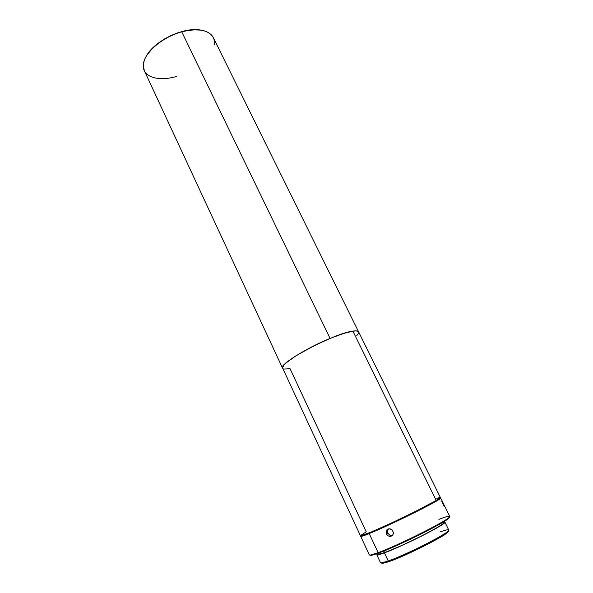 <?xml version="1.0" encoding="UTF-8"?>
<svg xmlns="http://www.w3.org/2000/svg" width="593" height="593" viewBox="0 0 593 593"><rect width="100%" height="100%" fill="white"/><g stroke="black" fill="none" stroke-linecap="round" stroke-linejoin="round"><path stroke-width="0.89" d="M358.587 331.835L213.302 37.574C208.617 29.835 198.099 27.93 181.754 31.844C161.904 37.085 143.261 53.637 143.298 65.274L144.188 60.79C147.605 49.679 164.535 36.455 181.754 31.844C191.391 29.272 199.374 29.094 205.697 31.318C212.346 33.994 215.177 38.538 214.214 44.942M200.827 30.11C184.045 26.5 154.002 40.895 146.301 56.239M360.455 535.798L370.781 532.24L391.654 522.922L415.878 511.225L436.211 500.477C420.207 510.143 358.469 538.844 360.44 535.775L282.49 367.786L284.099 364.851L287.019 362.115L296.863 355.244L314.542 345.511L330.086 338.44C346.987 331.68 356.489 329.478 358.587 331.843L358.587 331.843C358.098 330.879 356.193 330.635 352.879 331.124L436.211 500.477L440.369 497.475L436.211 500.477L352.879 331.124C334.207 333.199 277.213 363.509 282.602 368.26L282.594 368.253C279.688 364.888 305.454 348.469 330.086 338.44L181.754 31.844L330.086 338.44L340.797 334.37L349.551 331.776L355.6 330.864L357.883 331.213L358.595 331.85L357.416 331.057L354.747 330.909L345.363 332.91L331.828 337.736L320.25 342.784L308.701 348.514L295.27 356.26L286.1 362.916L283.573 365.496L282.52 367.445L282.957 368.705L283.721 369.061L290.059 368.698L366.229 531.839L360.507 535.568M440.384 531.854C447.285 529.386 449.887 529.089 448.204 530.972C444.75 535.301 404.923 555.285 388.245 560.993L389.29 561.504C405.597 555.952 444.424 536.45 447.819 532.188L448.182 531.039M376.8 554.729L380.498 562.661C380.832 563.246 383.412 562.69 388.245 560.993C407.146 554.537 451.985 531.447 448.745 529.957L444.891 522.107C447.974 523.285 403.166 546.16 384.427 552.861L388.245 560.993L384.427 552.861L378.134 554.818L376.903 554.826L377.585 553.603L376.8 554.722C377.096 555.233 379.639 554.618 384.427 552.861L401.491 545.716L422.06 535.864L438.449 526.999L444.046 523.263L444.891 522.285L443.52 522.018L444.883 522.099M438.879 519.379C447.626 516.006 451.028 515.339 449.094 517.37C445.291 521.855 397.629 545.619 378.134 552.669C400.112 544.73 453.408 517.593 449.702 516.384L440.643 498.031C443.927 498.431 390.728 524.975 369.209 533.574L378.134 552.669L378.838 553.017C398.088 546.071 445.069 522.633 448.834 518.178L449.353 517.103M392.64 530.513L393.441 533.492L392.581 535.531L390.068 536.658L387.399 535.457L386.08 532.655L386.873 529.897L388.66 528.837L390.112 528.837L392.64 530.513M387.399 535.457L386.495 534.16L387.911 533.233L390.068 535.383L392.566 535.538L390.068 535.383L387.911 533.233L386.495 534.16L386.206 531.165L386.873 529.897L389.379 528.763L392.121 529.912L393.448 532.714L392.581 535.531L390.068 536.658L387.399 535.457M444.402 506.741L442 501.871M361.063 535.813C359.677 537.08 362.39 536.331 369.209 533.574L369.365 532.825L369.209 533.574C380.143 529.126 401.127 519.386 417.576 511.099C434.884 502.278 442.363 497.912 440.013 497.987M377.971 554.307L385.28 552.394L384.523 550.786L385.28 552.394C403.44 545.894 446.781 523.767 443.809 522.611L443.46 521.907M377.533 553.491L377.867 554.203C378.156 554.7 380.624 554.099 385.28 552.394L401.795 545.471L421.69 535.946L437.552 527.37L442.986 523.745L443.801 522.596M443.364 522.44L442.408 522.544M370.217 555.3L372.856 555.004L381.514 551.994L410.867 538.993L436.715 525.806L446.01 520.291L449.45 517.37M378.134 552.669L370.477 555.033L371.262 555.345L378.838 553.017L378.134 552.669L369.209 533.574C363.761 535.783 360.929 536.702 360.7 536.331L369.32 554.892C369.647 555.463 372.582 554.722 378.134 552.669M370.099 555.078L371.262 555.345M440.354 497.453L436.819 498.328M356.712 335.69L358.38 333.511M358.691 332.643L358.632 331.939M441.429 501.152L440.918 501.048M387.488 531.736L387.911 533.233L387.488 531.736M387.607 530.253L388.267 529.008L387.607 530.253M388.245 560.993L381.633 562.861L382.819 563.328L389.29 561.504L388.245 560.993M381.699 562.89L382.819 563.328M381.818 563.239L385.583 562.713L394.071 559.71L419.555 548.31L437.701 538.829L445.469 534.048L448.367 531.387M176.877 76.319C158.776 81.893 142.513 77.194 143.298 65.274L144.299 70.634L282.594 368.246M200.753 30.102L191.709 29.791L184.912 30.814L177.833 32.785L170.769 35.632L164.031 39.227L157.908 43.415L152.66 48.011L146.879 55.238M448.204 530.972L447.819 532.188M358.595 331.85L440.369 497.475M449.094 517.37L448.834 518.178M386.673 530.164L388.067 529.267"/></g></svg>
